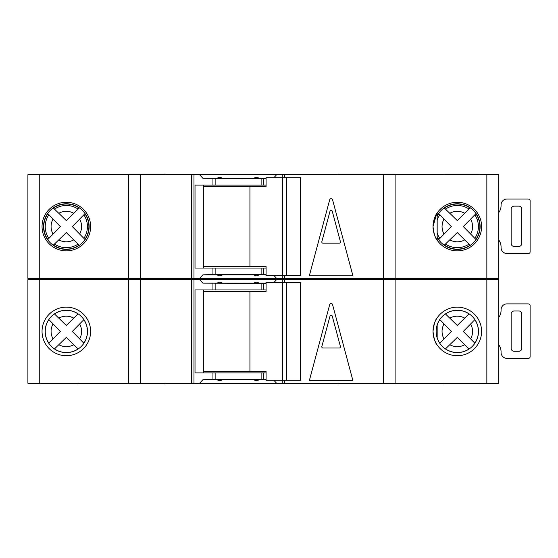 <?xml version="1.0" encoding="UTF-8"?>
<svg xmlns="http://www.w3.org/2000/svg" width="558" height="558" viewBox="0 0 558 558"><rect width="100%" height="100%" fill="white"/><g stroke="black" fill="none" stroke-linecap="round" stroke-linejoin="round"><path stroke-width="0.84" d="M300.441 380.298L300.441 282.557L300.888 282.557L300.888 380.298L286.61 380.298L286.61 282.557L266.082 282.557L266.082 291.443L203.537 291.443M286.61 380.298L282.446 380.298L282.446 282.557M282.446 380.298L266.082 380.298L266.082 371.412L249.935 371.412L249.935 291.443M249.935 371.412L203.537 371.412M300.441 282.557L286.61 282.557M457.309 310.255A21.169 21.169 0 0 0 436.14 331.424A21.169 21.169 0 0 0 457.309 352.6A21.169 21.169 0 0 0 478.478 331.424A21.169 21.169 0 0 0 457.309 310.255M498.706 317.502A11.851 11.851 0 0 0 501.07 310.394L501.07 309.802A5.922 5.922 0 0 1 506.992 303.88L527.729 303.88A5.922 5.922 0 0 1 528.914 303.998A1.479 1.479 0 0 1 530.1 305.449L530.1 356.813A1.479 1.479 0 0 1 528.914 358.264A5.922 5.922 0 0 1 527.729 358.382L506.992 358.382A5.922 5.922 0 0 1 501.07 352.454L501.07 351.861A11.851 11.851 0 0 0 498.706 344.76M518.842 351.275L514.106 351.275A2.964 2.964 0 0 1 511.142 348.311L511.142 313.952A2.964 2.964 0 0 1 514.106 310.987L518.842 310.987A2.964 2.964 0 0 1 521.807 313.952L521.807 348.311A2.964 2.964 0 0 1 518.842 351.275M66.332 310.255A21.169 21.169 0 0 0 45.163 331.424A21.169 21.169 0 0 0 66.332 352.6A21.169 21.169 0 0 0 87.501 331.424A21.169 21.169 0 0 0 66.332 310.255M445.417 348.938L457.295 337.416L469.062 348.945A21.092 21.092 0 0 1 445.472 348.883L457.295 337.416L464.73 344.746A15.247 15.247 0 0 1 449.825 344.711M54.433 348.938L66.318 337.416L78.085 348.945A21.092 21.092 0 0 1 54.496 348.883L66.318 337.416L73.747 344.746A15.247 15.247 0 0 1 58.848 344.711M394.513 383.262L394.513 383.855L338.239 383.855L338.239 383.262M394.513 279.593L394.513 279L338.239 279L338.239 278.407M338.239 279.593L338.239 279L358.975 279L358.975 278.407M479.231 383.262L479.231 383.855L443.687 383.855L443.687 383.262M443.687 279.593L443.687 278.407M164.666 383.262L164.666 383.855L129.128 383.855L129.128 383.262M164.666 279.593L164.666 279L129.128 279L129.128 278.407M129.128 279.593L129.128 279L164.666 279L164.666 278.407M358.975 383.855L358.975 383.262M358.975 279.593L358.975 279L394.513 279L394.513 278.407M66.332 355.718A24.287 24.287 0 0 1 42.045 331.424A24.287 24.287 0 0 1 66.332 307.137A24.287 24.287 0 0 1 90.619 331.424A24.287 24.287 0 0 1 66.332 355.718L66.332 355.718M433.022 331.424C433.901 324.247 435.282 319.72 437.165 317.851C435.296 319.692 433.915 324.212 433.022 331.396C433.887 338.58 435.268 343.114 437.165 344.997C435.296 343.17 433.915 338.65 433.022 331.424L433.44 326.932M437.165 344.997L436.6 344.119M457.309 355.718A24.287 24.287 0 0 1 433.022 331.424A24.287 24.287 0 0 1 457.309 307.137A24.287 24.287 0 0 1 481.596 331.424A24.287 24.287 0 0 1 457.309 355.718M259.156 379.412L266.082 379.705M486.855 383.262L486.855 279.593L498.706 279.593L498.706 383.262L199.652 383.262L202.924 379.705L217.097 379.705C218.876 380.87 220.647 380.87 222.426 379.705L253.82 379.705C255.599 380.87 257.377 380.87 259.156 379.705M259.156 283.443L259.156 283.15C257.377 281.978 255.599 281.978 253.82 283.15L253.82 283.443M253.82 283.15L222.426 283.15C220.647 281.978 218.876 281.978 217.097 283.15L217.097 283.443M199.652 383.262L193.982 383.262L193.982 279.593L39.751 279.593L39.751 383.262L27.9 383.262L27.9 279.593L39.751 279.593M39.751 383.262L193.982 383.262M486.855 279.593L276.601 279.593L273.873 282.557M217.097 283.15L202.924 283.15L199.652 279.593L193.982 279.593M199.652 279.593L276.601 279.593M83.902 343.233L72.338 331.424L83.846 319.678A21.092 21.092 0 0 1 83.846 343.177L72.338 331.424L79.654 324.01A15.247 15.247 0 0 1 79.654 338.846M82.563 321.01L83.288 320.257M83.463 320.076L83.819 319.706M76.753 347.662L77.499 348.38M77.681 348.562L78.05 348.91M48.818 319.532L60.355 331.424L48.874 343.268A21.092 21.092 0 0 1 48.874 319.588L60.355 331.424L53.052 338.915A15.247 15.247 0 0 1 53.052 323.94M50.15 341.928L49.432 342.682M49.257 342.863L48.902 343.233M78.141 313.854L66.318 325.44L54.433 313.917M55.828 315.249L55.082 314.531M54.893 314.349L54.524 314.001M54.496 313.966A21.092 21.092 0 0 1 78.085 313.91L66.318 325.44L58.848 318.144A15.247 15.247 0 0 1 73.747 318.109M464.73 318.109L457.295 325.44L445.472 313.966A21.092 21.092 0 0 1 469.062 313.91L464.73 318.109A15.247 15.247 0 0 0 449.825 318.144L457.295 325.44L469.118 313.854M474.879 343.233L463.314 331.424L474.83 319.678A21.092 21.092 0 0 1 474.83 343.177L463.314 331.424L470.631 324.01A15.247 15.247 0 0 1 470.631 338.846M473.547 321.01L474.265 320.257M474.44 320.076L474.795 319.706M467.73 347.662L468.476 348.38M468.657 348.562L469.027 348.91M439.795 319.532L451.338 331.424L439.85 343.268A21.092 21.092 0 0 1 437.165 337.695M441.127 341.928L440.408 342.682M440.234 342.863L439.885 343.233M437.165 325.161A21.092 21.092 0 0 1 439.85 319.588L451.338 331.424L444.029 338.915A15.247 15.247 0 0 1 444.029 323.94M446.812 315.249L446.058 314.531M445.877 314.349L445.5 314.001M329.701 304.626A1.479 1.479 0 0 1 332.561 304.626L352.914 380.598L309.341 380.598L329.701 304.626M284.629 383.262L284.629 380.298M284.629 282.557L284.629 279.593M273.873 380.298L276.601 383.262M266.082 283.443L202.924 283.15M266.082 289.958L261.116 289.958L261.116 283.443M266.082 379.412L261.116 379.412L261.116 372.897L266.082 372.897M202.924 379.705L212.954 379.412L212.954 372.897L261.116 372.897M261.116 289.958L195.014 289.958L195.014 372.897L212.954 372.897M261.116 379.412L212.954 379.412M191.917 383.262L191.917 279.593M191.624 383.262L191.624 279.593M128.535 383.262L128.535 279.593M395.106 383.262L395.106 279.593M284.329 383.262L284.329 380.298M284.329 282.557L284.329 279.593M203.537 289.958L203.537 372.897M41.153 279.593L41.153 278.407M76.697 279.593L76.697 279L41.153 279L76.697 279L76.697 278.407M76.697 383.262L76.697 383.855L41.153 383.855L41.153 383.262M479.231 279.593L479.231 279L443.687 279L479.231 279L479.231 278.407M266.082 283.15L259.156 283.15M321.847 346.525A1.186 1.186 0 0 0 322.991 348.011L339.271 348.011A1.186 1.186 0 0 0 340.415 346.525L332.275 316.149A1.186 1.186 0 0 0 329.987 316.149L321.847 346.525M498.706 212.647A11.851 11.851 0 0 0 501.07 205.546L501.07 204.953A5.922 5.922 0 0 1 506.992 199.025L527.729 199.025A5.922 5.922 0 0 1 528.914 199.15A1.479 1.479 0 0 1 530.1 200.601L530.1 251.958A1.479 1.479 0 0 1 528.914 253.409A5.922 5.922 0 0 1 527.729 253.527L506.992 253.527A5.922 5.922 0 0 1 501.07 247.606L501.07 247.013A11.851 11.851 0 0 0 498.706 239.905M518.842 246.42L514.106 246.42A2.964 2.964 0 0 1 511.142 243.455L511.142 209.097A2.964 2.964 0 0 1 514.106 206.139L518.842 206.139A2.964 2.964 0 0 1 521.807 209.097L521.807 243.455A2.964 2.964 0 0 1 518.842 246.42M300.441 275.443L300.441 177.702L300.888 177.702L300.888 275.443L286.61 275.443L286.61 177.702L266.082 177.702L266.082 186.588L203.537 186.588M286.61 275.443L282.446 275.443L282.446 177.702M282.446 275.443L266.082 275.443L266.082 266.557L249.935 266.557L249.935 186.588M249.935 266.557L203.537 266.557M300.441 177.702L286.61 177.702M78.085 244.09L79.159 245.129A22.557 22.557 0 0 1 53.408 245.06L66.318 232.56L78.085 244.09A21.092 21.092 0 0 1 54.496 244.034L66.318 232.56L73.747 239.891A15.247 15.247 0 0 1 58.848 239.856M469.062 244.09L470.136 245.129A22.557 22.557 0 0 1 444.391 245.06L457.295 232.56L469.062 244.09A21.092 21.092 0 0 1 445.472 244.034L457.295 232.56L464.73 239.891A15.247 15.247 0 0 1 449.825 239.856M394.513 174.738L394.513 174.145L338.239 174.145L338.239 174.738M443.687 174.738L443.687 174.145L479.231 174.145L479.231 174.738M164.666 174.738L164.666 174.145L129.128 174.145L129.128 174.738M358.975 174.738L358.975 174.145M66.332 250.863A24.287 24.287 0 0 1 42.045 226.576A24.287 24.287 0 0 1 66.332 202.282A24.287 24.287 0 0 1 90.619 226.576A24.287 24.287 0 0 1 66.332 250.863L66.332 250.863M433.022 226.576C433.901 219.392 435.282 214.865 437.165 213.003C435.296 214.844 433.915 219.357 433.022 226.548C433.887 233.725 435.268 238.259 437.165 240.149C435.296 238.322 433.915 233.795 433.022 226.576L436.691 213.735M437.165 213.003L437.165 240.149L436.272 238.712M457.309 250.863A24.287 24.287 0 0 1 433.022 226.576A24.287 24.287 0 0 1 457.309 202.282A24.287 24.287 0 0 1 481.596 226.576A24.287 24.287 0 0 1 457.309 250.863M259.156 274.557L266.082 274.85M486.855 278.407L486.855 174.738L498.706 174.738L498.706 278.407L199.652 278.407L202.924 274.85L217.097 274.85C218.876 276.022 220.647 276.022 222.426 274.85L253.82 274.85C255.599 276.022 257.377 276.022 259.156 274.85M259.156 178.588L259.156 178.295C257.377 177.13 255.599 177.13 253.82 178.295L253.82 178.588M253.82 178.295L222.426 178.295C220.647 177.13 218.876 177.13 217.097 178.295L217.097 178.588M199.652 278.407L193.982 278.407L193.982 174.738L39.751 174.738L39.751 278.407L27.9 278.407L27.9 174.738L39.751 174.738M39.751 278.407L193.982 278.407M486.855 174.738L276.601 174.738L273.873 177.702M217.097 178.295L202.924 178.295L199.652 174.738L193.982 174.738M199.652 174.738L276.601 174.738M83.846 214.823A21.092 21.092 0 0 1 83.846 238.322L72.338 226.576L84.886 213.749A22.557 22.557 0 0 1 84.886 239.403L72.338 226.576L79.654 219.154A15.247 15.247 0 0 1 79.654 233.99M82.563 216.155L83.288 215.409M83.463 215.221L83.819 214.858M76.753 242.807L77.499 243.525M77.681 243.706L78.05 244.062M48.874 238.412A21.092 21.092 0 0 1 48.874 214.732L60.355 226.576L47.842 239.494A22.557 22.557 0 0 1 47.842 213.651L60.355 226.576L53.052 234.06A15.247 15.247 0 0 1 53.052 219.085M50.15 237.073L49.432 237.827M49.257 238.008L48.902 238.378M53.408 208.085L54.496 209.117A21.092 21.092 0 0 1 78.085 209.055L66.318 220.584L53.408 208.085A22.557 22.557 0 0 1 79.159 208.022L66.318 220.584L58.848 213.289A15.247 15.247 0 0 1 73.747 213.254M55.828 210.394L55.082 209.675M54.893 209.501L54.524 209.145M464.73 213.254L457.295 220.584L444.391 208.085A22.557 22.557 0 0 1 470.136 208.022L464.73 213.254A15.247 15.247 0 0 0 449.825 213.289L457.295 220.584L469.062 209.055A21.092 21.092 0 0 0 445.472 209.117M474.83 214.823A21.092 21.092 0 0 1 474.83 238.322L463.314 226.576L475.862 213.749A22.557 22.557 0 0 1 475.862 239.403L463.314 226.576L470.631 219.154A15.247 15.247 0 0 1 470.631 233.99M473.547 216.155L474.265 215.409M474.44 215.221L474.795 214.858M467.73 242.807L468.476 243.525M468.657 243.706L469.027 244.062M437.165 216.42A22.557 22.557 0 0 1 438.825 213.651L451.338 226.576L438.825 239.494A22.557 22.557 0 0 1 437.165 236.725M441.127 237.073L440.408 237.827M440.234 238.008L439.885 238.378M437.165 220.305A21.092 21.092 0 0 1 439.85 214.732L451.338 226.576L444.029 234.06A15.247 15.247 0 0 1 444.029 219.085M446.812 210.394L446.058 209.675M445.877 209.501L445.5 209.145M329.701 199.778A1.479 1.479 0 0 1 332.561 199.778L352.914 275.743L309.341 275.743L329.701 199.778M284.629 278.407L284.629 275.443M284.629 177.702L284.629 174.738M273.873 275.443L276.601 278.407M266.082 178.588L202.924 178.295M266.082 185.103L261.116 185.103L261.116 178.588M266.082 274.557L261.116 274.557L261.116 268.042L266.082 268.042M202.924 274.85L212.954 274.557L212.954 268.042L261.116 268.042M261.116 185.103L195.014 185.103L195.014 268.042L212.954 268.042M261.116 274.557L212.954 274.557M191.917 278.407L191.917 174.738M191.624 278.407L191.624 174.738M128.535 278.407L128.535 174.738M395.106 278.407L395.106 174.738M284.329 278.407L284.329 275.443M284.329 177.702L284.329 174.738M203.537 185.103L203.537 268.042M41.153 174.738L41.153 174.145L76.697 174.145L76.697 174.738M266.082 178.295L259.156 178.295M321.847 241.67A1.186 1.186 0 0 0 322.991 243.162L339.271 243.162A1.186 1.186 0 0 0 340.415 241.67L332.275 211.294A1.186 1.186 0 0 0 329.987 211.294L321.847 241.67M383.262 383.262L383.262 279.593M282.264 383.262L282.264 380.298M282.264 282.557L282.264 279.593M263.292 289.958L263.292 283.443M263.292 379.412L263.292 372.897M212.954 289.958L212.954 283.443M215.137 379.412L215.137 372.897M215.137 289.958L215.137 283.443M140.379 383.262L140.379 279.593M437.165 237.276A22.808 22.808 0 0 0 480.117 226.576A22.808 22.808 0 0 0 437.165 215.876M66.332 249.377A22.808 22.808 0 0 0 89.141 226.576A22.808 22.808 0 0 0 66.332 203.768A22.808 22.808 0 0 0 43.524 226.576A22.808 22.808 0 0 0 66.332 249.377M383.262 278.407L383.262 174.738M282.264 278.407L282.264 275.443M282.264 177.702L282.264 174.738M263.292 185.103L263.292 178.588M263.292 274.557L263.292 268.042M212.954 185.103L212.954 178.588M215.137 274.557L215.137 268.042M215.137 185.103L215.137 178.588M140.379 278.407L140.379 174.738M437.165 232.839A21.092 21.092 0 0 0 439.85 238.412M437.165 337.946L437.165 324.909"/></g></svg>
